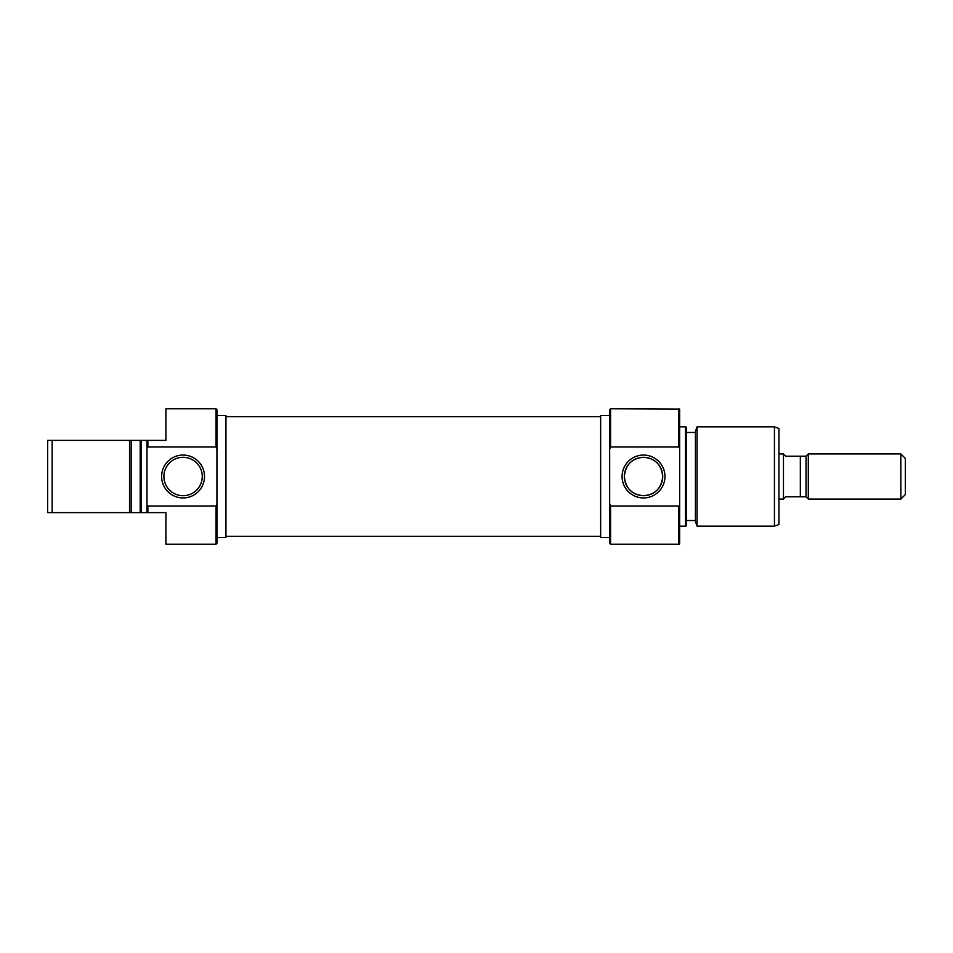 <?xml version="1.0" encoding="UTF-8"?>
<svg xmlns="http://www.w3.org/2000/svg" width="953" height="953" viewBox="0 0 953 953"><rect width="100%" height="100%" fill="white"/><g stroke="black" fill="none" stroke-linecap="round" stroke-linejoin="round"><path stroke-width="1.43" d="M129.525 440.381L52.165 440.381L52.165 512.619L129.525 512.619L129.525 440.381L131.169 440.381L131.169 512.619L140.186 512.619L140.186 440.381L131.169 440.381M130.716 512.619L129.525 512.619L130.716 512.619M216.033 408.789L216.939 409.695L216.939 449.125L216.033 446.981L216.033 408.789L165.917 408.789L165.917 440.381L147.87 440.381L147.87 446.981L216.033 446.981M216.033 544.211L216.033 506.019L216.939 503.875L216.939 543.305L216.033 544.211L165.917 544.211L165.917 512.619L146.965 512.619L146.965 440.381L147.87 440.381M183.071 497.942A21.442 21.442 0 0 1 161.629 476.5A21.442 21.442 0 0 1 183.071 455.057A21.442 21.442 0 0 1 204.514 476.5A21.442 21.442 0 0 1 183.071 497.942M183.071 457.309A19.191 19.191 0 0 0 163.892 476.5A19.191 19.191 0 0 0 183.071 495.691A19.191 19.191 0 0 0 202.262 476.5A19.191 19.191 0 0 0 183.071 457.309M216.939 537.444L225.956 537.444L225.956 415.556L216.939 415.556M147.87 446.981L146.965 447.743M146.965 440.381L141.092 440.381L141.092 512.619L146.965 512.619M131.169 512.619L129.525 512.619M52.165 512.619L47.65 512.619L47.65 440.381L52.165 440.381M146.965 505.257L147.87 506.019L216.033 506.019M147.87 506.019L147.87 512.619M216.939 503.875L216.939 449.125M140.186 440.381L141.092 440.381M141.092 512.619L140.186 512.619M610.575 544.211L609.67 543.305L609.67 503.875L610.575 506.019L610.575 544.211L678.739 544.211L678.739 506.019L610.575 506.019M610.575 408.789L610.575 446.981L609.67 449.125L609.67 409.695L610.575 408.789L679.644 409.111L679.644 447.743L678.739 446.981L678.739 408.789M643.525 455.057A21.442 21.442 0 0 1 664.968 476.5A21.442 21.442 0 0 1 643.525 497.942A21.442 21.442 0 0 1 622.083 476.5A21.442 21.442 0 0 1 643.525 455.057M643.525 495.691A19.191 19.191 0 0 0 662.716 476.5A19.191 19.191 0 0 0 643.525 457.309C631.982 458.202 625.585 464.587 624.346 476.476C625.561 488.389 631.958 494.798 643.525 495.691C655.068 494.798 661.465 488.424 662.716 476.548C661.501 464.611 655.104 458.202 643.525 457.309A19.191 19.191 0 0 0 624.346 476.5A19.191 19.191 0 0 0 643.525 495.691M697.084 526.151L695.44 521.636L695.44 431.364L697.084 426.849L697.084 526.151L774.444 526.151L774.444 426.849L778.946 428.493L778.946 524.507L774.444 526.151M686.41 427.17L686.41 525.83L685.505 526.151L685.505 426.849L686.41 427.17M679.644 447.743L679.644 543.889L678.739 544.211M609.67 415.556L600.64 415.556L600.64 537.444L609.67 537.444M679.644 526.151L685.505 526.151M679.644 426.849L685.505 426.849M686.41 520.517L695.44 520.517M686.41 432.483L695.44 432.483M697.084 426.849L774.444 426.849M678.739 446.981L610.575 446.981M609.67 449.125L609.67 503.875M678.739 506.019L679.644 505.257M778.946 499.074L783.461 499.074L783.461 453.926L778.946 453.926M905.35 458.441L905.35 494.559L900.835 499.074L900.835 453.926L905.35 458.441M806.035 456.189L800.329 456.189L800.329 496.811L806.035 496.811L806.035 456.189L808.299 453.926L808.299 499.074L900.835 499.074M808.299 453.926L900.835 453.926M806.035 496.811L808.299 499.074M800.329 496.811L785.725 496.811L783.461 498.895M783.461 454.104L785.725 456.189L800.329 456.189M225.956 536.313L600.64 536.313M225.956 416.687L600.64 416.687"/></g></svg>
